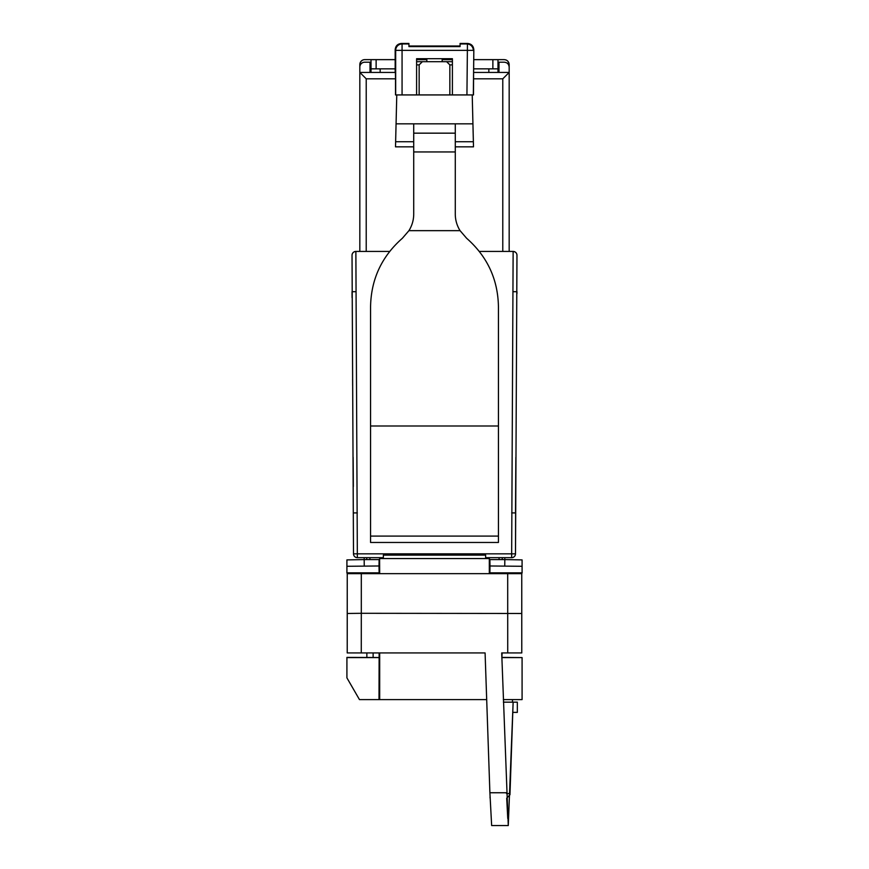 <?xml version="1.0" encoding="UTF-8"?>
<svg xmlns="http://www.w3.org/2000/svg" width="869" height="869" viewBox="0 0 869 869"><rect width="100%" height="100%" fill="white"/><g stroke="black" fill="none" stroke-linecap="round" stroke-linejoin="round"><path stroke-width="1.3" d="M359.831 251.434L359.831 67.119A4.921 4.921 0 0 1 364.752 62.199L370.009 62.199L370.009 72.431M366.218 78.818L359.831 72.431L395.395 72.431L395.504 78.818L366.218 78.818L366.218 251.434M506.551 557.67L511.667 557.67A3.834 3.834 0 0 0 515.502 553.835L516.968 255.269C516.827 253.031 515.556 251.749 513.134 251.434L479.33 251.434M389.66 251.434L355.866 251.434L357.333 553.835L511.667 553.835L513.134 251.434A3.834 3.834 0 0 1 516.968 255.269A3.834 3.834 0 0 0 513.134 251.434M395.504 78.818L395.504 94.927L473.496 94.927L473.605 72.431L509.169 72.431L509.169 67.119C508.876 64.132 507.235 62.492 504.248 62.199L498.991 62.199L498.991 72.431M442.169 61.688L442.169 58.701M426.831 61.688L426.831 58.701M355.866 251.434A3.834 3.834 0 0 0 352.032 255.269C352.173 253.031 353.444 251.749 355.866 251.434A3.834 3.834 0 0 0 352.032 255.269L353.498 553.835A3.834 3.834 0 0 0 357.333 557.67L362.449 557.67M502.782 251.434L502.782 78.818L509.169 72.431L509.169 251.434M505.573 59.82L504.248 59.635C507.235 59.928 508.876 61.569 509.169 64.567L509.169 72.431L473.605 72.431L473.833 49.837C473.475 45.916 471.346 43.787 467.446 43.45L460.07 43.45L460.07 46.6L408.93 46.6L408.93 43.45L401.554 43.45C397.633 43.808 395.504 45.938 395.167 49.837L395.167 72.431M460.07 46.003L408.93 46.003M395.677 94.927L395.677 50.348L402.065 50.348L402.065 94.927L416.599 94.927L416.599 58.701L452.401 58.701L452.401 94.927L466.935 94.927L467.446 43.45M515.675 486.531L515.502 553.835L511.667 553.835L511.667 557.67L485.641 557.67L485.641 555.117L383.359 555.117L383.359 557.67L357.333 557.67A3.834 3.834 0 0 1 353.498 553.835L357.333 553.835L357.333 557.67A3.834 3.834 0 0 1 353.498 553.835M352.043 293.635L352.032 291.712L355.866 291.702M353.129 457.3L353.325 486.531M352.064 297.643L352.032 291.712M352.651 385.695L352.608 379.297M516.957 293.635L516.968 291.712L513.134 291.702M511.667 512.906L515.502 512.916L515.871 457.3M383.359 557.67L379.536 557.67L379.601 558.55L379.536 557.67M489.464 557.67L489.399 558.55L489.464 557.67L485.641 557.67M504.824 557.67L504.824 559.593L489.312 559.593L489.399 558.55L379.601 558.55A67.282 13.393 90.4 0 0 379.699 559.593L379.101 559.593L379.003 565.98L346.916 566.284L346.916 573.019L379.123 572.91L379.123 573.659M499.067 557.67L499.067 559.593M489.312 573.659L489.312 559.593L492.31 559.593M502.271 557.67L502.271 559.593M504.77 565.98L504.824 559.593L522.084 559.897L522.084 566.284L489.997 565.98L489.877 573.659M489.301 559.593L489.399 558.55M489.877 572.91L522.084 573.019L522.084 566.284M379.123 652.934L379.123 657.518L346.916 657.409L346.916 677.863L359.462 699.599L486.694 699.599M489.899 559.593L489.997 565.98M522.084 572.845L489.997 572.845M502.141 572.997L502.141 573.659M379.601 558.55L379.688 573.659M501.869 657.583L522.084 657.583L522.084 699.599L503.314 699.599M379.688 699.599L379.688 652.934M501.858 657.431L502.141 652.934M522.084 657.583L502.141 657.409M495.873 572.91L495.873 573.659M364.176 557.67L364.176 559.593L346.916 559.897L346.916 566.284M369.933 557.67L369.933 559.593L379.688 559.593M379.123 572.91L379.003 565.98M379.123 657.518L379.003 699.599M346.916 657.583L379.003 657.583M512.493 699.599L512.493 702.163L512.493 699.599M364.23 565.98L364.176 559.593L379.101 559.593M379.003 572.845L346.916 572.845M366.729 559.593L366.729 557.67M373.127 657.518L373.127 652.934M373.127 573.659L373.127 572.91M366.859 657.431L366.859 652.934M366.859 573.659L366.859 572.997M395.167 59.635L364.752 59.635A4.921 4.921 0 0 0 359.831 64.567L359.831 72.431M504.248 59.635L473.833 59.635M452.401 59.635L442.169 59.635M426.831 59.635L416.599 59.635M362.482 60.189L361.167 61.178M361.167 61.188L360.07 63.035M371.02 59.635L371.02 72.431M371.02 68.847L376.125 68.847L376.125 59.635M492.875 59.635L492.875 68.847L473.833 68.847M395.167 68.847L376.125 68.847M492.875 68.847L497.98 68.847L497.98 59.635M497.98 68.847L497.98 72.431M509.169 64.567L508.789 62.644M380.155 72.431L380.155 68.847M488.845 72.431L488.845 68.847M455.28 141.734L473.377 141.734L472.932 123.832L396.068 123.832L396.775 94.927M472.932 123.832L472.225 94.927M419.151 94.927L419.151 64.882L422.356 61.688L416.599 61.688M449.849 94.927L449.849 64.882L446.644 61.688L422.356 61.688M413.72 146.839L395.504 146.839L396.068 123.832M413.72 141.734L395.623 141.734M413.72 123.832L413.72 213.85C413.731 219.868 412.134 225.473 408.941 230.654L460.059 230.654L466.631 238.28C487.335 256.507 497.937 279.318 498.437 306.703L498.437 542.462L370.563 542.462L370.563 536.097L498.437 536.097M460.059 230.654C456.866 225.473 455.269 219.868 455.28 213.85L455.28 133.163L413.72 133.163M455.28 133.163L455.28 123.832M473.377 141.734L473.496 146.839L455.28 146.839M452.401 64.882L449.849 64.882M452.401 61.688L446.644 61.688M419.151 64.882L416.599 64.882M455.28 151.956L413.72 151.956M370.563 536.097L370.563 306.703C371.074 279.286 381.676 256.474 402.369 238.28L408.941 230.654M361.308 573.659L361.308 613.297L521.758 613.481L521.78 652.934L521.758 573.659L347.242 573.659L347.22 652.934L361.276 652.934L361.308 613.297L347.242 613.481L347.242 573.659M507.692 573.659L507.724 652.934L521.78 652.934M506.518 792.745L489.899 792.745L491.648 825.55L508.267 825.55L501.706 652.934L504.617 652.934M507.724 652.934L501.706 652.934M486.423 691.843L489.899 792.865L485.087 652.934L361.276 652.934M508.267 825.55L513.134 702.163L503.401 702.163L512.493 702.163M512.786 712.384L513.134 702.163L512.786 712.384M513.134 712.384L517.337 712.384L517.337 702.163L513.134 702.163L509.962 794.733L506.703 798.187L507.757 818.468M395.167 49.837L395.677 50.348A6.398 6.387 -45 0 1 402.065 43.961L401.554 43.45M473.833 49.837L473.323 94.927M502.782 78.818L473.496 78.818M353.498 512.916L357.333 512.906M460.07 43.961L466.935 43.961A6.398 6.387 -135 0 1 473.323 50.348L402.065 50.348L402.065 43.961L408.93 43.961M370.563 425.995L498.437 425.995M490.073 797.883L490.04 797.079M506.551 793.582L509.994 793.582L509.962 794.733M362.156 60.374L361.374 60.971M361.254 61.102L360.526 62.047M360.439 62.188L360.07 63.024M360.016 63.198L359.885 63.839M509.147 64.045L507.854 61.21M507.757 61.112L506.812 60.352M506.573 60.222L505.845 59.907M521.758 573.659L521.758 613.471M347.242 613.471L347.22 652.934M490.073 798.046L490.04 796.938"/></g></svg>
